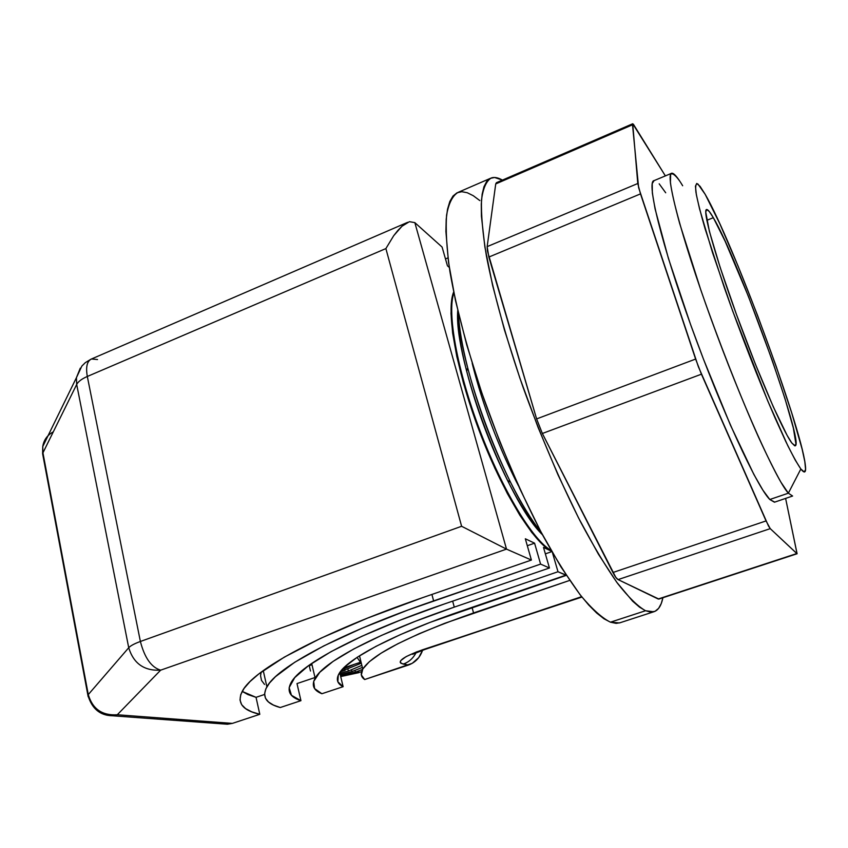 <?xml version="1.0" encoding="UTF-8"?>
<svg xmlns="http://www.w3.org/2000/svg" width="848" height="848" viewBox="0 0 848 848"><rect width="100%" height="100%" fill="white"/><g stroke="black" fill="none" stroke-linecap="round" stroke-linejoin="round"><path stroke-width="1.27" d="M713.327 217.692L706.819 220.332L713.327 217.692L725.178 241.33L748.381 296.323L772.062 359.849L784.919 398.412L793.357 428.049L795.943 444.087L794.724 445.815L791.767 442.942C783.011 431.367 758.091 374.032 736.393 314.332C714.641 254.58 702.176 209.403 706.649 209.498C707.879 209.382 710.105 212.117 713.327 217.692C738.237 259.223 805.335 445.37 795.106 445.836L791.767 442.942L787.114 435.363L773.291 406.786L755.314 363.962L736.403 314.343L720.111 267.268L709.384 231.324L705.748 212.127L706.649 209.498L709.235 211.449L713.327 217.692M774.722 502.111L769.804 499.504L774.457 502.207L792.604 496.027L788.354 493.186L769.804 499.504L762.946 490.229L753.861 474.424L730.414 425.081L703.522 359.308L690.452 324.169L668.404 258.375L655.091 208.937L652.345 193.005L652.229 183.539L654.094 180.613C646.144 180.91 661.239 243.471 691.385 326.745C721.436 409.976 756.967 486.932 769.804 499.504L788.354 493.186L800.841 468.986L788.354 493.186C776.386 480.254 741.459 402.705 711.154 319.155C680.764 235.564 664.694 173.13 671.786 173.215C673.895 172.992 677.52 177.168 682.661 185.754M705.197 194.351C732.386 241.076 800.13 423.576 805.208 464.11C806.384 472.548 804.932 474.18 800.841 468.986C797.088 463.527 792.085 454.39 785.82 441.585L775.04 417.905C759.225 381.558 740.113 332.522 724.309 287.578L705.07 228.695C700.575 213.102 697.544 200.997 695.964 192.369C695.243 185.913 695.901 183.136 697.946 184.037L705.197 194.351L700.066 186.327L696.738 183.454L695.445 186.168L696.346 194.669L699.558 208.905L712.585 252.842L732.725 311.152L767.769 400.966L787.728 445.539L795.276 460.146L800.841 468.986L804.286 472.007L805.589 469.41L804.816 461.598L802.123 449.122L791.703 412.859L776.164 366.315L757.54 315.371L737.983 265.859L719.74 223.586L705.197 194.351M489.9 178.557L458.302 192.273C452.673 195.443 448.772 203.043 446.599 215.085C445.571 229.702 446.663 248.475 449.885 271.392C456.277 308.365 468.361 353.69 484.833 401.645C502.557 450.744 521.849 495.264 542.709 535.205C556.182 559.489 568.913 579.672 580.891 595.731C592.19 609.15 602.048 617.969 610.454 622.188L619.485 622.93L653.797 611.768L645.54 610.74L610.454 622.188L645.54 610.74C637.717 606.278 628.41 597.183 617.62 583.456C606.108 567.079 593.77 546.568 580.604 521.933C560.115 481.463 540.907 436.476 522.962 386.974C506.214 338.659 493.578 293.132 486.445 256.149C482.703 233.242 481.049 214.555 481.494 200.075C483.063 188.214 486.37 180.815 491.416 177.9C494.543 176.935 498.211 177.667 502.429 180.105L494.596 177.486L490.271 178.356L486.71 181.408L483.975 186.708L482.141 194.277L481.282 204.135L481.42 216.251L484.876 246.969L492.614 285.416L504.443 329.893L519.877 378.123L538.077 427.392L558.016 474.859L578.516 517.874L598.434 554.2L616.74 582.258L632.64 601.19L639.487 607.126L645.54 610.74L650.766 612.097L655.133 611.26L658.642 608.334L661.292 603.447L662.892 597.745C661.313 605.684 658.271 610.359 653.797 611.768M632.65 123.787L496.398 182.712L495.73 183.931L632.513 124.804L495.73 183.931L487.155 246.63L637.781 183.507L632.714 123.766L665.373 175.896L633.392 124.253L632.544 123.956L632.513 124.804L638.618 187.641L698.402 366.813L768.5 526.025L770.249 528.643L797.099 553.755L785.608 498.412L797.056 553.765L770.249 528.643L618.075 579.597L615.754 577.287L542.36 433.487L536.614 418.912L487.388 250.881L487.155 246.63L495.73 183.931L496.631 182.68L497.469 183.02M659.182 183.825L665.701 192.782M679.608 180.921C675.252 174.879 672.252 172.706 670.62 174.402L670.418 182.818C671.807 192.369 674.881 205.894 679.64 223.406L700.777 289.889C718.457 340.769 740.262 396.323 758.451 436.996C767.164 455.959 774.68 471.064 780.987 482.289L788.354 493.186M620.121 622.729L616.136 623.365L610.454 622.188L603.956 618.764L596.674 613.03L588.65 604.953L579.979 594.554L560.994 566.994L540.589 531.198L519.803 488.713L499.811 441.723L481.791 392.857L466.76 344.935L455.503 300.627L448.507 262.212L445.9 231.398L446.207 219.187L447.532 209.212L449.822 201.485L453.012 196.026L457.03 192.793L461.8 191.712L467.237 192.719L473.269 195.708L479.82 200.584M658.885 599.059L618.075 579.597L658.186 598.995L796.696 553.585L658.801 599.08L797.056 553.765M766.051 520.926L701.434 374.191L542.36 433.487L612.924 572.506L766.051 520.926L612.924 572.506C614.97 576.502 616.687 578.866 618.075 579.597L770.249 528.643L766.051 520.926M695.614 359.064L640.505 193.885L488.851 257.061L536.614 418.912L695.614 359.064L536.614 418.912L542.36 433.487L701.434 374.191L695.614 359.064M637.781 183.507L487.155 246.63L488.851 257.061L640.505 193.885L637.781 183.507M359.011 672.623L358.291 671.118L359.011 672.623L340.705 676.577L361.566 671.722M355.577 672.061L354.856 670.535L355.577 672.061L340.483 675.633L355.577 672.061L362.244 669.538L355.588 672.061L340.483 675.644M352.111 671.499L351.39 669.962L352.111 671.499L340.228 674.563L352.111 671.499L361.789 667.641L352.132 671.499L340.228 674.563M348.623 670.927L339.931 673.354L348.613 670.927L347.881 669.369L348.613 670.927L339.931 673.344L348.623 670.927L361.28 665.585L348.623 670.927M345.083 670.355L344.33 668.775L345.083 670.355L340.271 671.817L360.75 663.401L340.26 671.817M311.566 664.906L309.096 665.701L311.566 664.906M354.464 664.281L342.094 669.57L354.464 664.281M342.094 669.581L354.496 664.27L342.094 669.581M475.813 374.827L478.76 387.388M507.475 463.39L513.559 474.742M566.157 575.082L557.995 571.743L552.493 552.801L557.995 571.743L566.252 575.379L430.212 622.326L400.521 634.569L375.971 646.356L357.231 657.274L344.638 666.973L338.246 675.199L337.864 681.803L343.133 686.689L339.741 672.559L343.133 686.689L321.89 693.728L343.133 686.689C337.207 683.732 335.84 679.396 339.03 673.694C346.97 658.896 394.373 633.657 464.068 610.083L566.157 575.082M424.7 649.536L581.643 596.663L416.485 651.953L406.128 656.617L400.733 660.603L400.15 662.161L400.998 663.337L408.376 665.065L364.693 679.534L361.333 674.976L362.806 668.998L369.346 661.694L381.028 653.214L397.744 643.802L419.156 633.721L444.691 623.312L569.718 580.403L473.544 612.945L472.039 607.369L473.544 612.945C409.489 635.417 372.558 654.137 362.753 669.093C360.241 673.503 360.888 676.99 364.693 679.534L412.213 663.337L418.689 657.645L422.59 650.257C419.983 657.624 415.244 662.564 408.376 665.065L403.235 664.09C408.842 662.129 413.114 658.345 416.082 652.748C413.114 658.345 408.842 662.129 403.235 664.09C396.154 661.747 402.758 656.914 423.046 649.61L581.951 597.056M263.251 670.598L266.887 686.816C261.619 696.844 266.071 703.745 280.253 707.529L300.945 700.671C289.825 697.109 286.539 691.067 291.108 682.555C300.637 664.525 357.771 633.53 444.119 604.062L549.44 567.99L444.119 604.062L399.906 620.259L361.789 636.339L331.102 651.624L308.661 665.542L294.722 677.626L289.157 687.611L291.468 695.307L300.945 700.671L280.253 707.529L273.448 705.08L268.487 701.985L265.488 698.233L264.597 693.812L265.89 688.735L269.494 683.022L275.462 676.683L294.691 662.288L323.65 645.975L361.831 628.294L408.047 609.998L540.589 564.1L549.44 567.99L543.504 547.426L551.613 551.285L543.504 547.426L549.44 567.99L540.589 564.1L534.579 543.176L525.325 538.777L531.399 560.062L506.51 549.122L414.842 222.632L442.094 247.065L447.447 265.816L449.26 267.406L447.447 265.816L442.094 247.065L414.842 222.632L409.414 221.678L401.994 226.236L397.882 230.423L393.705 235.691L385.882 248.581L461.609 526.279L140.386 641.48L87.312 376.47L385.882 248.581L461.609 526.279L140.386 641.48C144.605 657.825 151.357 667.387 160.654 670.164L506.51 549.122L531.399 560.062L422.739 597.617L367.65 618.054L320.957 638.194L284.345 657.115L258.672 674.043L250.001 681.58L244.054 688.449L240.758 694.597L240.005 700.024L241.669 704.699L245.623 708.631L251.718 711.832L259.795 714.302L232.373 723.397L117.289 714.758L160.654 670.164L506.51 549.122L461.609 526.279L506.51 549.122L414.842 222.632L409.414 221.678L401.994 226.236L393.705 235.691L385.882 248.581L87.312 376.47C81.737 378.908 78.196 381.568 76.691 384.441L128.726 647.734L88.277 694.586L42.941 452.832L76.691 384.441L128.726 647.734L88.277 694.586C92.549 709.023 102.216 715.744 117.289 714.758L112.159 715.754L106.742 715.182L112.159 715.754L117.289 714.758L160.654 670.164C144.213 671.044 133.56 663.56 128.726 647.734C133.56 663.56 144.213 671.044 160.654 670.164C151.357 667.387 144.605 657.825 140.386 641.48C134.408 643.664 130.518 645.741 128.726 647.734C130.518 645.741 134.408 643.664 140.386 641.48L87.312 376.47C85.659 366.951 87.047 361.121 91.467 358.99C87.047 361.121 85.659 366.951 87.312 376.47C81.737 378.908 78.196 381.568 76.691 384.441L76.426 377.678L76.691 384.441L42.941 452.832L43.1 456.266M453.669 291.988L451.899 298.56L450.988 313.378L452.62 332.957L456.818 356.552L463.485 383.169L472.325 411.577L482.936 440.366L494.797 468.117L507.305 493.472L519.845 515.255L531.834 532.544L542.731 544.734L551.613 551.274C533.572 542.625 502.345 492.073 479.184 430.678C455.948 369.304 445.857 310.506 453.669 291.988M232.373 723.397L117.289 714.758C102.216 715.744 92.549 709.023 88.277 694.586L87.874 695.169C91.86 708.589 99.947 715.458 112.159 715.754L227.423 724.234L222.77 723.885L227.423 724.234L232.373 723.397L259.795 714.302L256.043 697.332L264.587 694.459L256.043 697.332L259.795 714.302C242.274 710.37 236.486 702.589 242.454 690.95C253.488 669.75 319.791 633.085 422.739 597.617L531.399 560.062L525.325 538.777L534.579 543.176L527.308 545.72L534.579 543.176L540.589 564.1L433.614 600.903L431.918 594.448L433.614 600.903C338.967 633.35 277.179 667.185 266.887 686.816M300.945 700.671L297.001 683.573L315 677.531L297.001 683.573L300.945 700.671M360.474 662.267L343.684 667.906L360.474 662.267L357.05 657.391M445.476 258.937L447.945 257.909L445.476 258.937M551.126 550.426C532.979 540.42 502.535 490.462 479.873 430.413C457.146 370.385 446.875 312.552 453.871 292.952C446.875 312.552 457.146 370.385 479.873 430.413C502.535 490.462 532.979 540.42 551.126 550.426M472.188 363.273L472.866 366.029C483.021 405.397 497.278 443.472 515.616 480.265L518.467 485.787C498.401 446.748 482.968 405.916 472.188 363.273M458.386 313.113C459.203 366.908 506.404 491.766 541.215 532.385C531.537 520.29 521.308 503.564 510.517 482.215C492.275 445.317 477.996 407.167 467.683 367.756C462.192 346.037 459.086 327.816 458.386 313.113M457.75 310.474C457.305 325.462 460.273 345.73 466.686 371.276C476.502 408.853 490.112 445.221 507.517 480.392C520.131 505.228 531.781 523.354 542.487 534.781C507.019 501.009 453.542 359.573 457.75 310.474M321.89 693.728L314.587 688.576L313.696 681.41L319.77 672.284L333.116 661.376L353.764 648.964L381.409 635.449L415.287 621.308L454.263 607.126L557.995 571.743L454.263 607.126L452.662 601.137L454.263 607.126C376.236 633.636 323.894 661.758 315.149 678.188C311.28 685.258 313.527 690.431 321.89 693.728M87.874 695.169L42.941 452.832L42.75 446.557L42.612 453.701L88.171 696.727M53.297 431.844C47.287 435.119 43.778 440.027 42.75 446.557L48.071 435.692M42.612 453.701L42.75 446.557L76.426 377.678L80.274 368.159L76.426 377.678L81.843 366.071L85.288 362.668L91.075 359.149M407.655 222.324L91.467 358.99L97.52 359.531M310.485 671.012L309.138 665.192M545.359 553.861L551.815 551.624L545.359 553.861M242.199 691.406L256.043 697.332L247.923 694.586L242.199 691.406M264.555 684.442L261.513 680.425L260.559 675.739L261.163 672.135M654.094 180.613L671.786 173.215M457.984 321.668L458.98 321.265M516.146 480.583L515.616 480.265M510.517 482.215L507.517 480.392M467.683 367.756L466.686 371.276M424.594 649.568L412.541 654.306M311.693 663.412L315.149 678.188M359.499 655.801L362.753 669.093"/></g></svg>
